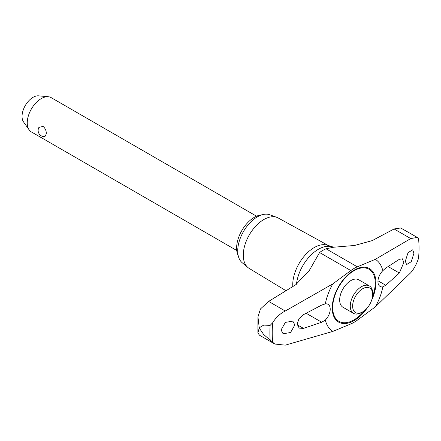<?xml version="1.0" encoding="UTF-8"?>
<svg xmlns="http://www.w3.org/2000/svg" width="441" height="441" viewBox="0 0 441 441"><rect width="100%" height="100%" fill="white"/><g stroke="black" fill="none" stroke-linecap="round" stroke-linejoin="round"><path stroke-width="0.66" d="M333.694 247.219L327.669 245.295A30.335 17.513 120 0 0 304.946 255.339A30.335 17.513 120 0 0 292.747 284.732A30.335 17.513 120 0 0 292.807 286.578M362.645 311.892L361.466 312.57A15.837 9.145 -60 0 1 353.55 313.353L342.944 307.228A15.837 9.145 -60 0 1 339.664 299.979A15.837 9.145 -60 0 1 350.86 280.586A15.837 9.145 -60 0 1 358.776 279.803L369.387 285.928A15.837 9.145 -60 0 1 372.667 293.177L372.667 294.533A14.173 8.181 120 0 0 362.645 288.745A14.173 8.181 120 0 0 352.624 306.104A14.173 8.181 120 0 0 362.645 311.892A14.173 8.181 120 0 0 372.667 294.533M417.252 237.407L400.709 227.98L394.094 228.962L372.21 240.621L354.564 245.472L333.639 247.225L326.053 248.79A32.992 19.046 120 0 0 322.823 250.394A32.992 19.046 120 0 0 319.598 252.517L309.328 270.438L295.646 284.82L268.619 301.407L260.466 308.948L257.957 316.919L259.231 327.817L263.685 325.116L270.151 325.353L272.72 322.702C275.884 317.526 280.063 313.628 285.261 311.015L332.828 283.877L350.849 270.559A32.992 19.046 -60 0 1 357.309 266.833L375.33 259.336L410.742 238.57L417.252 237.407L418.537 238.52L418.581 239.661M259.231 327.817A106.92 61.729 120 0 0 259.231 327.911A106.92 61.729 120 0 0 259.231 328.01L257.891 332.867L259.446 335.177L274.793 344.035L263.685 334.537L259.231 328.01M328.457 245.576L278.221 217.986A29.095 16.797 120 0 0 276.882 217.38A29.095 16.797 120 0 0 255.047 226.9A29.095 16.797 120 0 0 243.283 255.163A29.095 16.797 120 0 0 247.936 267.522A29.095 16.797 120 0 0 249.132 268.376L286.044 290.751M276.882 217.38L269.842 214.789A27.811 16.058 120 0 0 248.972 223.89A27.811 16.058 120 0 0 237.727 250.901A27.811 16.058 120 0 0 242.17 262.715L247.936 267.522M303.507 328.38L299.196 328.132L297.135 324.091L298.981 318.683L303.507 314.648L321.698 305.067L325.331 303.882A10.556 6.097 -60 0 1 328.032 304.318A10.556 6.097 -60 0 1 330.221 309.147A10.556 6.097 -60 0 1 325.331 320.061L321.698 322.233L303.507 328.38L297.168 324.719M399.359 259.308L402.379 258.812L403.818 262.5L399.359 273.04L385.732 285.261L382.821 286.865A10.556 6.097 -60 0 1 380.125 286.43A10.556 6.097 -60 0 1 377.937 281.601A10.556 6.097 -60 0 1 382.821 270.686L385.732 268.095L399.353 259.308M294.847 324.962L290.558 332.508L283.089 333.782L281.066 329.934L285.371 322.399L292.835 321.12L294.847 324.962M405.329 261.177L408.019 252.71L412.682 249.815L413.945 253.222L411.26 261.695L406.591 264.583L405.329 261.177M353.55 313.353A15.837 9.145 -60 0 1 350.27 306.104A15.837 9.145 -60 0 1 357.182 290.167A15.837 9.145 -60 0 1 369.387 285.928M238.234 255.73A25.165 14.525 -60 0 1 236.613 248.101A25.165 14.525 -60 0 1 261.822 214.872M256.535 216.2L51.145 97.621A19.795 11.427 120 0 0 48.262 96.728A19.795 11.427 120 0 0 34.255 104.793A19.795 11.427 120 0 0 27.248 122.841A19.795 11.427 120 0 0 29.134 129.852A19.795 11.427 120 0 0 31.35 131.903L236.74 250.482M46.322 133.855L44.921 136.644A6.235 6.235 0 0 1 38.891 127.455L43.031 126.358C45.247 128.226 46.344 130.723 46.322 133.855M29.134 129.852L23.533 121.925A15.589 8.996 -60 0 1 22.05 116.407A15.589 8.996 -60 0 1 27.568 102.191A15.589 8.996 -60 0 1 38.599 95.84L48.262 96.728M418.95 239.358L418.928 256.348L418.537 258.288C416.58 264.159 413.978 268.971 410.742 272.714L375.33 306.87A41.84 24.156 120 0 0 382.821 286.865M382.821 270.686A41.84 24.156 120 0 0 375.33 259.336M332.828 283.877A41.84 24.156 120 0 0 325.331 303.882M325.331 320.061A41.84 24.156 120 0 0 332.828 331.412L285.261 345.16L274.793 344.035M375.33 306.87L357.309 320.188A32.992 19.046 -60 0 1 350.849 323.915L332.828 331.412M332.266 246.927A31.228 18.031 120 0 0 318.396 249.275A31.228 18.031 120 0 0 296.484 284.285M372.518 296.606A30.082 17.364 120 0 0 375.23 283.028A30.082 17.364 120 0 0 353.963 270.746A30.082 17.364 120 0 0 332.696 307.586A30.082 17.364 120 0 0 353.963 319.868A30.082 17.364 120 0 0 364.36 310.729M371.614 300.293A30.898 17.838 120 0 0 375.925 282.758A30.898 17.838 120 0 0 354.079 270.146A30.898 17.838 120 0 0 332.233 307.989A30.898 17.838 120 0 0 354.079 320.601A30.898 17.838 120 0 0 367.105 308.105M270.151 325.359A105.333 60.814 120 0 0 269.886 332.768A105.333 60.814 120 0 0 270.151 339.873M306.214 313.292L321.698 322.233M377.97 280.779L385.732 285.261M388.196 266.596L399.359 273.04M418.537 258.288A103.811 59.937 120 0 0 418.537 238.52M394.094 228.962L410.742 238.57M326.053 248.79L357.309 266.833M319.598 252.517L350.849 270.559M268.619 301.407L285.261 311.015M272.72 322.702A103.811 59.937 120 0 0 272.72 342.47M257.957 316.919L257.891 332.867"/></g></svg>

